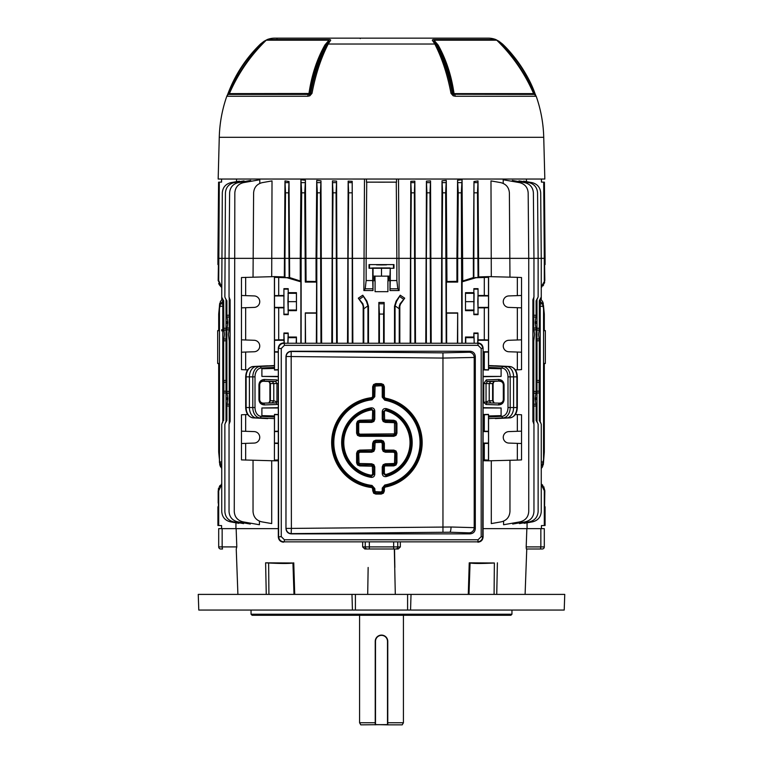 <?xml version="1.0" encoding="UTF-8"?>
<svg xmlns="http://www.w3.org/2000/svg" width="763" height="763" viewBox="0 0 763 763"><rect width="100%" height="100%" fill="white"/><g stroke="black" fill="none" stroke-linecap="round" stroke-linejoin="round"><path stroke-width="1.14" d="M382.721 635.217L381.5 635.102A6.266 6.266 0 0 1 387.766 641.359L386.707 637.878M387.766 722.761L403.417 722.761L403.417 615.274M375.234 724.85L375.234 641.359A6.266 6.266 0 0 1 381.5 635.102A6.266 6.266 0 0 1 387.766 641.359L387.766 724.592L360.785 724.85L359.583 722.761L375.234 722.761M403.417 722.761L402.215 724.85L387.499 724.85L387.499 641.359A5.999 5.999 0 0 0 381.5 635.36A5.999 5.999 0 0 0 375.501 641.359L375.501 724.592L387.766 724.85M380.27 635.217L379.097 635.579M277.026 38.627L276.511 38.15L284.933 38.15M288.328 38.15L285.581 38.15M405.267 38.15L474.71 38.15M478.105 38.15L486.489 38.15M377.799 38.15L385.201 38.15L377.799 38.15M461.11 38.15L469.684 38.15M446.641 38.15L449.407 38.15M363.312 38.15L362.148 38.15M388.109 38.15L392.23 38.15M219.267 137.292L543.733 137.292L544.83 179.038L218.17 179.038L219.267 137.292A134.746 134.746 0 0 1 226.802 96.262A3.128 3.128 0 0 1 228.585 94.402L308.576 94.402A1.459 0.696 90 0 0 308.958 93.62C311.552 75.518 316.864 59.304 324.904 44.998L328.977 40.201L266.239 40.201L267.308 39.523A20.868 20.868 0 0 1 274.747 38.15L488.253 38.15A20.868 20.868 0 0 1 495.692 39.523A3.128 3.128 0 0 1 496.761 40.201L434.023 40.201L438.096 44.988C446.117 59.266 451.438 75.48 454.042 93.62L452.831 93.496C450.265 75.356 444.943 59.123 436.884 44.798L434.443 41.66L436.131 44.349C443.332 58.35 448.711 74.726 452.278 93.496L452.831 93.496A1.459 1.278 90 0 0 453.336 94.259L534.415 94.402A1.459 1.459 0 0 1 533.623 93.62C524.83 73.41 512.545 55.594 496.761 40.201M267.308 39.523L329.463 39.523C330.894 39.657 331.037 40.258 329.893 41.316L328.204 44.025C320.965 58.122 315.567 74.564 312 93.353L309.816 95.814L307.727 96.262L226.802 96.262M543.733 137.292A134.746 134.746 0 0 0 536.198 96.262L455.273 96.262L453.184 95.814L451 93.353C447.423 74.516 442.025 58.074 434.796 44.025L433.107 41.316C431.963 40.258 432.106 39.666 433.537 39.523L495.692 39.523M229.425 93.62L229.043 93.496C236.892 75.356 247.613 59.123 261.194 44.798L264.189 41.66L260.755 44.349C246.354 58.35 235.586 74.726 228.452 93.496L229.043 93.496A1.459 1.249 90 0 1 228.547 94.259L228.633 94.402M227.088 95.814L228.08 93.353L228.547 94.259A3.128 2.794 -156.1 0 0 227.288 95.375M307.727 96.262A3.128 1.497 90 0 1 308.576 94.402L309.664 94.259A1.459 1.278 -90 0 0 310.169 93.496L310.722 93.496C314.27 74.774 319.649 58.389 326.869 44.349L328.557 41.66L326.116 44.798C318.047 59.142 312.735 75.375 310.169 93.496L229.377 93.62L228.585 94.402M309.816 95.814A3.128 0.906 64.5 0 1 309.664 94.259L310.722 93.496A3.128 0.954 10.7 0 1 312 93.353M329.893 41.316A3.128 2.308 -141.6 0 0 328.557 41.66L328.977 40.201A3.128 1.431 90 0 1 329.463 39.523L319.487 39.523M266.382 40.201L263.988 41.316L266.545 39.934M227.174 95.594L228.08 93.353C235.242 74.516 246.048 58.074 260.507 44.025L261.566 44.988M228.08 93.353C235.242 74.516 246.048 58.074 260.507 44.025L260.755 44.349M324.904 44.998L328.204 44.025L434.796 44.025L438.096 44.988M451 93.353A3.128 0.954 -10.7 0 1 452.278 93.496L453.336 94.259A3.128 0.906 -64.5 0 1 453.184 95.814M533.623 93.62L454.042 93.62A1.459 0.696 -90 0 0 454.424 94.402A3.128 1.497 -90 0 1 455.273 96.262M534.367 94.402L534.453 94.259A1.459 1.249 -90 0 1 533.957 93.496L534.539 93.496C527.443 74.774 516.675 58.389 502.245 44.349L498.811 41.66L501.806 44.798C515.397 59.142 526.117 75.375 533.957 93.496L533.575 93.62M535.712 95.375A3.128 2.794 156 0 0 534.453 94.259L534.92 93.353L535.912 95.814M496.455 39.934L499.012 41.316L496.618 40.201M443.513 39.523L433.537 39.523A3.128 1.431 -90 0 1 434.023 40.201L434.443 41.66A3.128 2.308 141.6 0 0 433.107 41.316M501.434 44.998L502.493 44.025C516.98 58.122 527.786 74.564 534.911 93.353L535.826 95.594M502.245 44.349L499.012 41.316L502.493 44.025C514.252 54.993 528.501 74.888 534.92 93.353M263.988 41.316L260.507 44.025L267.145 39.666M360.26 38.617A0.525 0.525 -90 0 1 360.785 38.15M510.905 615.274L252.095 615.274L251.046 614.225L511.954 614.225L510.905 615.274M251.046 610.057L251.046 614.225M511.954 610.057L511.954 614.225M198.79 610.057L198.246 594.396L351.972 594.396L352.439 610.057L198.79 610.057M410.561 610.057L411.028 594.396L564.754 594.396L564.21 610.057L352.439 610.057M411.028 594.396L407.595 594.396L407.595 610.057M407.595 594.396L355.405 594.396L355.405 610.057M355.405 594.396L351.972 594.396M526.336 548.959L526.193 546.909L540.853 546.909L540.853 528.654L526.851 528.654L526.193 546.909M397.761 542.188L397.761 546.909L400.346 546.909L400.317 542.188M400.346 546.909L398.191 548.998L393.651 548.998L394.328 548.998L395.301 594.396M394.538 548.998L394.853 567.462M469.245 562.827L494.367 562.989C481.92 563.647 473.823 563.647 470.056 562.989L469.245 562.827L468.282 594.396M496.742 594.396L497.39 562.827M525.097 594.396L526.756 548.998L540.49 548.998L526.384 548.998M362.683 542.188L362.654 546.909L365.239 546.909L365.239 542.188M222.147 528.654L222.147 546.909L236.807 546.909L236.148 528.654L218.695 528.654L218.695 546.909L218.695 528.654M236.807 546.909L236.244 548.998L237.903 594.396M265.61 562.827L292.944 562.989C289.196 563.647 281.099 563.647 268.633 562.989L265.61 562.827L266.258 594.396M294.718 594.396L293.755 562.827M367.699 594.396L368.147 567.462M369.349 542.188L369.349 546.909L393.651 546.909L393.651 548.998L364.809 548.998L362.654 546.909M540.853 528.654L544.305 528.654L544.305 546.909A2.089 2.089 0 0 1 542.216 548.998L540.49 548.998L540.853 546.909L544.305 546.909M222.51 548.998L220.784 548.998A2.089 2.089 0 0 1 218.695 546.909L222.147 546.909L222.51 548.998M220.784 548.998A2.089 2.089 0 0 1 218.695 546.909M278.114 402.091L276.959 401.958L276.959 383.551L275.586 381.462L263.302 381.033C261.404 380.727 260.097 381.977 259.391 384.752L259.391 399.64C260.097 402.416 261.404 403.665 263.302 403.36A1.564 1.106 88 0 1 264.408 404.924C261.127 404.676 259.296 402.912 258.934 399.64L258.934 384.752C259.296 381.481 261.127 379.716 264.408 379.469A1.564 1.106 92 0 1 263.302 381.033L263.302 381.262C261.137 381.433 259.925 382.597 259.687 384.752L259.687 399.64C259.925 401.805 261.137 402.969 263.302 403.131L272.353 402.816L273.793 400.728L273.793 383.665L272.353 381.576L263.302 381.262M278.314 383.551L269.902 383.551L269.902 400.842L270.398 400.842L268.891 402.931L269.902 400.842M486.041 401.958L489.207 400.728L489.207 383.665L490.647 381.576L499.698 381.033L487.414 381.462L486.041 383.551L486.041 401.958L483.78 402.359L483.78 383.551L486.308 379.898L498.592 379.469C501.873 379.716 503.704 381.481 504.066 384.752L504.066 399.64C503.704 402.912 501.873 404.676 498.592 404.924A1.564 1.106 -88 0 1 499.698 403.36C501.596 403.665 502.903 402.416 503.609 399.64L503.609 384.752C502.903 381.977 501.596 380.737 499.698 381.033A1.564 1.106 -92 0 1 498.592 379.469M381.5 264.933C374.681 264.866 374.681 264.799 381.5 264.732C388.319 264.799 388.319 264.866 381.5 264.933C374.681 264.866 374.681 264.799 381.5 264.732C388.319 264.799 388.319 264.866 381.5 264.933M218.695 330.57L217.674 330.608L217.674 363.512L218.695 363.55M219.448 363.398L218.695 363.379L218.695 452.058L219.658 461.968L221.737 466.002M226.706 322.539C226.544 321.128 226.382 321.128 226.22 322.539C226.382 323.941 226.544 323.941 226.706 322.539C226.544 321.128 226.382 321.128 226.22 322.539C226.382 323.941 226.544 323.941 226.706 322.539M226.706 398.715C226.544 397.313 226.382 397.313 226.22 398.715C226.382 400.127 226.544 400.127 226.706 398.715C226.544 397.313 226.382 397.313 226.22 398.715C226.382 400.127 226.544 400.127 226.706 398.715M536.78 322.539C536.618 323.941 536.456 323.941 536.294 322.539C536.456 321.128 536.618 321.128 536.78 322.539C536.618 323.941 536.456 323.941 536.294 322.539C536.456 321.128 536.618 321.128 536.78 322.539M536.78 398.715C536.618 400.127 536.456 400.127 536.294 398.715C536.456 397.313 536.618 397.313 536.78 398.715C536.618 400.127 536.456 400.127 536.294 398.715C536.456 397.313 536.618 397.313 536.78 398.715M544.305 330.57L545.326 330.608L545.326 363.512L544.305 363.55M543.552 330.722L544.305 330.741L544.305 314.07L543.552 306.249L543.552 462.359L542.541 466.784L541.263 468.492L541.263 483.942L544.83 490.781L544.572 506.737M381.5 182.176L396.274 182.157L396.855 258.352L366.145 258.352L366.726 182.157L381.5 182.176M296.445 310.646L288.204 310.646L288.204 314.661L283.922 314.661L283.922 288.662L288.204 288.662L288.204 292.677L296.445 292.677L296.445 310.646L296.445 292.677M288.204 314.661L288.204 288.662M300.889 342.921L300.889 281.833L287.05 277.742L274.518 277.331L274.518 369.826L274.489 368.443L261.9 368.758L274.489 368.443M278.314 414.748L274.518 414.567L274.413 460.814L241.47 459.898L241.47 431.152L254.203 431.6A5.742 5.742 90 0 1 259.744 437.333A5.742 5.742 90 0 1 254.203 443.074L245.657 443.37L245.657 460.099M283.922 314.661L283.922 295.481L274.518 295.624M274.518 277.331L274.413 276.616L241.47 277.532L241.47 295.481L254.203 295.93A5.742 5.742 90 0 1 259.744 301.662A5.742 5.742 90 0 1 254.203 307.403L245.657 307.699L245.657 339.983L254.203 340.279A5.742 5.742 90 0 1 259.744 346.021A5.742 5.742 90 0 1 254.203 351.753L245.657 352.048L245.657 369.826L241.47 369.626L241.47 339.831L245.657 339.983M462.111 342.921L462.111 281.833L475.95 277.742L488.482 277.331L488.587 276.616L517.343 277.331L517.343 295.624L508.797 295.93A5.742 5.742 90 0 0 503.256 301.662A5.742 5.742 90 0 0 508.797 307.403L517.343 307.699L517.343 339.983L508.797 340.279A5.742 5.742 90 0 0 503.256 346.021A5.742 5.742 90 0 0 508.797 351.753L517.343 352.048L517.343 369.826L521.53 369.626L521.53 352.201L517.343 352.048M515.311 414.519L517.343 414.567L517.343 431.295L508.797 431.6A5.742 5.742 90 0 0 503.256 437.333A5.742 5.742 90 0 0 508.797 443.074L517.343 443.37L517.343 460.099L521.53 459.898L521.53 443.513L517.343 443.37M484.295 277.532L484.295 295.481L478.039 295.481L477.791 301.662L478.039 307.842L484.295 307.842L484.295 339.831L478.039 339.831L477.81 342.921M484.295 307.842L488.482 307.699L488.53 301.662L488.482 295.624L484.295 295.481M483.093 352.201L488.482 352.048L488.482 339.983L484.295 339.831M483.093 443.513L488.482 443.37L488.53 437.333L488.482 431.295L483.093 431.152M533.966 391.409L536.103 391.448L536.103 329.807L533.966 329.845L534.529 334.537L533.757 341.032L533.881 423.694L532.889 421.434L532.889 299.821L533.957 296.979L533.957 258.352L528.74 258.352L528.74 511.544C528.32 517.028 525.44 520.452 520.118 521.825L503.57 524.744L503.57 521.167M536.99 339.039L539.117 338.991L538.592 334.537L539.117 330.083L536.99 330.036M533.757 404.237L535.893 404.19L535.235 398.715L535.893 393.241L533.757 393.193M533.976 329.864L533.757 328.042L535.893 328.004L535.235 322.539L535.893 317.065L533.757 317.017M226.897 420.47L225.476 422.797A2.089 2.003 45 0 0 226.048 421.319L226.897 420.47L226.897 405.992L227.765 398.715L226.897 391.448L226.897 329.807L227.107 328.004L229.243 328.052L228.471 334.537L229.243 341.032L229.243 422.855L230.111 421.434L230.111 299.821L229.119 297.56L230.111 299.821M229.243 393.193L227.107 393.241M227.107 328.004L227.765 322.539L226.897 315.262L226.897 300.784L225.419 298.4L226.897 300.784M229.243 317.017L227.107 317.065M226.01 382.215L223.883 382.263L223.673 380.479L223.673 340.775L224.408 334.537L224.093 330.884L221.737 330.884L221.737 329.673L223.883 330.083L223.673 300.689L222.243 298.343L223.673 300.689M226.01 330.036L223.883 330.083M384.151 342.921L384.151 302.463L383.589 314.07L379.411 314.07L378.849 302.463L384.151 302.463L378.849 302.463L378.849 342.921M374.471 276.139L390.103 276.139L372.897 276.139L374.471 276.139L374.471 280.65L372.897 280.65L375.081 280.765L375.081 291.676L387.919 291.676L375.081 291.676L387.919 291.676L387.919 280.765L390.103 280.65L387.919 280.765M373.021 280.765L373.021 290.56L363.875 290.55L364.485 179.038M352.84 342.921L352.191 181.298L352.277 342.921M363.178 342.921L363.178 306.249L362.53 304.179L358.305 298.19L362.759 295.205L366.45 301.433L367.928 305.858L363.76 308.777L363.76 342.921M368.491 342.921L368.491 306.249L366.879 301.127L362.759 295.205M369.034 264.608L393.966 264.608L369.034 264.608L369.034 268.271L373.05 267.947L373.05 275.987M363.875 290.55L365.21 288.796L366.145 280.565L366.145 258.352L348.1 258.352L348.1 342.921M366.145 280.565L372.726 280.565L372.726 268.28M236.54 181.642L236.559 179.038M239.401 181.689L239.401 181.136L230.931 182.634C225.648 183.988 222.767 187.383 222.31 192.82L221.737 296.979L222.348 298.457A2.089 2.003 -45 0 1 222.91 299.935M244.026 181.613L244.036 180.879L234.06 182.634C228.776 183.988 225.905 187.383 225.438 192.82L224.866 296.979L225.476 298.457A2.089 2.003 -45 0 1 226.048 299.935M250.712 181.356L250.712 180.43L238.237 182.634C232.953 183.988 230.073 187.383 229.615 192.82L229.043 258.352L229.043 296.979L229.549 298.352M259.792 183.387L259.811 179.753L243.454 182.634C238.17 183.988 235.29 187.383 234.832 192.82L234.26 511.544C234.68 517.028 237.56 520.452 242.882 521.825L259.43 524.744L259.43 521.167M271.704 276.683L272.019 180.907L262.243 182.634C256.95 183.988 254.079 187.383 253.612 192.82L253.039 277.15M278.314 414.481L274.489 414.385L274.442 418.61L259.868 417.886A10.358 7.325 -90 0 1 252.801 407.537L252.801 376.855A10.358 7.325 -90 0 1 259.868 366.507L274.442 365.792L274.413 276.616L284.313 276.931L284.981 180.907L289.015 181.518L288.586 192.82L289.139 277.942L289.635 277.57L289.015 181.518M300.889 281.833L300.26 280.994L300.26 258.352L300.937 179.753L305.429 180.259L304.761 192.82L305.314 282.091L316.616 282.091L316.054 281.528L316.054 258.352L316.721 180.43L320.975 180.793L320.422 192.82L320.965 342.921M305.314 282.091L306.068 281.337L305.429 180.259M321.624 342.921L320.975 180.793M331.8 342.921L332.458 180.879L336.569 181.127L336.073 192.82L336.626 342.921M337.217 342.921L336.569 181.127M347.508 342.921L348.157 181.136L352.191 181.298M366.459 179.038L366.431 182.119L396.569 182.119L396.541 179.038M399.125 290.55L389.979 290.56L390.274 280.565L396.855 280.565L397.79 288.796L399.125 290.55L398.515 179.038M410.16 342.921L410.809 181.298L414.843 181.136L414.347 192.82L414.9 342.921M415.492 342.921L414.843 181.136M425.783 342.921L426.431 181.127L430.542 180.879L429.998 192.82L430.551 342.921M431.2 342.921L430.542 180.879M441.376 342.921L442.025 180.793L446.279 180.43L445.649 192.82L446.202 342.921M445.649 192.82L442.578 192.82L442.035 258.352L456.932 258.352L456.932 281.337L446.946 281.528L446.279 180.43M461.31 192.82L458.239 192.82L457.686 258.352L456.932 258.352L457.571 180.259L462.063 179.753L461.31 192.82L461.863 342.921M456.932 281.337L457.686 282.091L457.686 258.352L473.365 258.352L473.365 277.57L462.74 280.994L462.063 179.753M473.365 258.352L473.985 181.518L478.019 180.907L477.485 192.82L478.039 277.408L473.861 277.942L473.861 258.352L473.365 258.352M488.482 352.048L488.511 370.017L488.587 365.544L506.47 366.421A10.434 7.382 90 0 1 513.594 376.855L513.594 407.537A10.434 7.382 90 0 1 506.47 417.971L509.808 417.886A10.358 7.325 -90 0 0 516.875 407.537L516.875 376.855A10.358 7.325 -90 0 0 509.808 366.507L488.587 365.544L488.587 276.616L478.687 276.931L478.019 180.907M491.296 276.683L490.981 180.907L500.757 182.634C506.05 183.988 508.921 187.383 509.388 192.82L509.961 277.15M503.208 183.387L503.189 179.753L519.546 182.634C524.83 183.988 527.71 187.383 528.168 192.82L528.74 258.352L473.861 258.352L473.985 181.518M512.288 181.356L512.288 180.43L524.763 182.634C530.047 183.988 532.927 187.383 533.385 192.82L533.957 258.352L538.134 258.352L538.134 296.979L536.103 300.784L537.581 298.4M518.974 181.613L518.964 180.879L528.94 182.634C534.224 183.988 537.095 187.383 537.562 192.82L538.134 258.352L541.263 258.352L541.263 296.979L539.327 300.689L540.757 298.343M523.599 181.689L523.599 181.136L532.069 182.634C537.352 183.988 540.233 187.383 540.69 192.82L541.263 258.352L544.305 258.352L543.695 182.138L541.425 182.099L541.425 179.038M526.46 181.642L526.441 179.038M221.737 299.725L221.737 287.403L218.17 280.565L218.695 280.565L219.305 182.138L221.575 182.099L221.575 179.038M235.939 522.808L235.939 528.654L278.314 528.654M278.314 460.795L274.413 460.814L274.442 418.61M253.039 460.289L253.039 511.544C253.469 517.028 256.339 520.452 261.671 521.825L271.704 523.59L271.704 460.747M230.111 421.434L229.043 424.276L229.043 511.544C229.463 517.028 232.343 520.452 237.665 521.825L250.293 524.047L250.293 523.132M225.476 422.797L224.866 424.276L224.866 511.544C225.295 517.028 228.166 520.452 233.488 521.825L243.55 523.599L243.55 522.855M222.348 422.797L222.348 422.797A2.089 2.003 45 0 0 222.91 421.319L221.737 424.276L221.737 511.544C222.157 517.028 225.037 520.452 230.359 521.825L238.867 523.323L238.867 522.769M540.757 422.902L540.652 422.797A2.089 2.003 135 0 1 540.09 421.319L541.263 424.276L541.263 511.544C540.843 517.028 537.963 520.452 532.641 521.825L524.133 523.323L524.133 522.769M537.581 422.855L537.524 422.797A2.089 2.003 135 0 1 536.952 421.319L538.134 424.276L538.134 511.544C537.705 517.028 534.834 520.452 529.512 521.825L519.45 523.599L519.45 522.855M533.451 422.902L533.957 424.276L533.957 511.544C533.537 517.028 530.657 520.452 525.335 521.825L512.707 524.047L512.707 523.132M509.961 460.289L509.961 511.544C509.531 517.028 506.661 520.452 501.329 521.825L491.296 523.59L491.296 460.747M488.558 365.792L503.132 366.507A10.358 7.325 90 0 1 510.199 376.855L510.199 407.537A10.358 7.325 90 0 1 503.132 417.886L488.558 418.61L488.587 460.814L483.093 460.709M527.061 522.808L527.061 528.654L483.093 528.654M541.425 528.654L541.425 525.583L544.305 525.535L544.305 490.781L541.263 484.381M221.575 528.654L221.575 525.583L218.695 525.535L218.695 490.781L218.17 490.781L218.17 503.075M221.737 484.381L218.695 490.781M541.263 286.964L544.83 280.565L541.263 287.403L541.263 299.725M544.305 280.565L544.305 258.352L545.078 258.352L545.078 264.599M544.83 280.565L544.572 264.608M533.757 315.214L536.103 315.262L536.103 300.784M537.123 328.252L539.327 328.3L539.327 300.689M457.686 282.091L446.384 282.091L446.384 312.887L457.686 312.887L457.686 342.921M429.998 192.82L426.927 192.82L426.374 258.352L442.035 258.352L442.035 342.921M414.347 192.82L411.276 192.82L410.723 258.352L426.374 258.352L426.374 342.921M396.855 280.565L396.855 258.352L410.723 258.352L410.723 342.921M473.365 277.57L473.861 277.942M390.274 280.565L390.274 268.28L393.966 268.271L393.966 264.608M351.724 192.82L348.653 192.82L348.1 258.352L332.449 258.352L332.449 342.921M394.509 342.921L394.509 306.249L396.121 301.127L400.241 295.205L404.695 298.19L400.47 304.179L399.822 306.249L399.822 342.921M389.979 290.56L389.979 280.765M306.068 281.337L316.054 281.528M300.26 280.994L289.635 277.57M336.073 192.82L333.002 192.82L332.449 258.352L316.798 258.352L316.798 342.921M320.422 192.82L317.351 192.82L316.798 258.352L301.137 258.352L301.137 342.921M316.359 342.921L316.616 282.091M304.761 192.82L301.69 192.82L301.137 258.352L284.961 258.352L284.961 277.408L284.313 276.931M288.586 192.82L285.515 192.82L284.961 258.352L217.922 258.352L217.922 264.599M229.243 328.042L229.243 298.4M225.419 422.855L226.01 421.348L226.01 299.907M222.243 422.902L222.796 421.443L222.796 330.884M222.796 329.645L222.796 299.802M218.17 280.565L218.428 264.608M499.698 381.262C501.863 381.433 503.075 382.597 503.313 384.752L503.313 399.64C503.075 401.805 501.863 402.969 499.698 403.131L487.175 402.931L499.698 403.131M488.558 416.169L501.1 415.635L488.511 415.949L488.558 416.989L502.006 416.321A8.784 6.218 -90 0 0 507.996 407.537L507.996 376.855A8.784 6.218 -90 0 0 502.006 368.071L488.558 367.404M488.511 368.443L501.1 368.758L488.558 368.224M274.489 415.949L261.9 415.635L274.442 416.169M517.343 414.567L521.53 414.776L521.53 443.513M223.883 338.991L226.01 339.039M223.673 420.566L223.883 382.263M223.883 391.171L226.01 391.219M227.107 404.19L229.243 404.237M229.549 422.902L229.119 423.694L229.243 422.855M540.652 422.797L539.327 420.566L539.327 392.955L537.123 393.002M533.757 328.042L533.757 298.4L532.889 299.821M533.881 297.56L533.757 298.4M536.99 421.348L536.99 299.907M537.524 422.797L536.103 420.47L536.103 405.992L533.757 406.04M540.204 421.443L540.204 299.802M536.99 380.432L539.327 380.479L539.327 340.775L536.99 340.823M536.99 391.219L539.117 391.171L539.117 382.263L536.99 382.215M278.314 369.921L274.489 370.017M278.314 369.645L274.518 369.826M274.442 365.792L274.442 368.224M483.093 459.87L488.482 460.099L488.587 460.814L517.343 460.099M515.311 369.883L517.343 369.826M543.552 363.398L544.305 363.379L544.305 452.058L543.313 464.724M543.552 308.777L542.541 303.865L540.204 301.309M541.263 466.002L542.541 464.352L543.552 459.44M218.695 280.565L221.737 286.964M374.471 280.65L375.081 280.765M372.897 280.65L372.897 276.139M388.529 280.65L388.663 279.077L390.122 279.077L390.122 277.703L388.663 277.703L388.529 276.139M388.663 279.077L388.663 277.703M218.676 283.435L219.286 284.733M219.296 284.752L221.165 286.964M372.726 280.565L373.021 290.56M368.491 306.249L367.938 306.249L367.938 342.921M363.76 308.777L362.969 303.865L358.305 298.19M394.509 306.249L395.062 306.249L395.062 342.921M404.695 298.19L400.031 303.865L399.249 306.249L399.24 342.921M222.796 301.309L220.459 303.865L219.448 308.777L219.448 306.249L218.695 314.07L218.695 330.741L219.448 330.722M219.448 308.777L219.448 461.968M383.589 314.07L383.589 342.921M379.411 314.07L379.411 342.921M219.687 464.734L221.737 468.492L221.737 483.942L221.165 484.371M220.126 485.411L219.296 486.594M218.676 487.929L218.304 489.321M218.428 506.737L218.428 503.075M305.572 342.921L305.314 312.887L305.314 342.921M457.428 342.921L457.686 312.887M446.641 342.921L446.641 313.145L457.428 313.145M446.946 281.528L446.384 282.091M317.351 192.82L316.721 180.43M333.002 192.82L332.458 180.879M348.653 192.82L348.157 181.136M442.578 192.82L442.025 180.793M426.927 192.82L426.431 181.127M411.276 192.82L410.809 181.298M316.616 312.887L305.314 312.887M316.359 313.145L305.572 313.145M274.518 307.699L278.705 307.842L278.705 339.831L274.518 339.983M278.314 431.162L274.518 431.295M278.705 277.532L278.705 295.481M278.705 307.842L283.922 307.842M284.151 342.921L283.922 339.831L278.705 339.831M283.922 339.831L283.922 333.021L288.204 333.021L288.204 337.036L296.445 337.036L296.168 342.921M296.445 342.921L296.445 337.036M283.922 295.481L283.922 288.662M245.657 307.699L241.47 307.842L241.47 339.831M241.47 307.842L241.47 295.481M245.657 277.331L245.657 295.624M274.442 367.404L260.994 368.071A1.564 1.106 87.2 0 0 259.868 366.507L274.413 365.544L256.53 366.421A10.434 7.382 90 0 0 249.406 376.855L249.406 407.537A10.434 7.382 90 0 0 256.53 417.971L267.679 418.601M247.689 369.883L245.657 369.826M247.689 414.519L241.47 414.776L241.47 431.152M245.657 414.567L245.657 431.295M245.657 443.37L241.47 443.513M245.657 352.048L241.47 352.201M517.343 339.983L521.53 339.831L521.53 352.201M517.343 295.624L521.53 295.481L521.53 339.831M521.53 307.842L517.343 307.699M517.343 277.331L521.53 277.532L521.53 295.481M517.343 431.295L521.53 431.152M483.093 369.597L488.482 369.826M484.295 352.201L484.295 369.626M478.039 339.831L478.039 333.021L473.861 333.021L473.861 337.036L465.506 337.027L465.506 342.921M478.039 307.842L478.039 314.661L473.861 314.661L473.861 310.646L465.506 310.646L465.506 292.677L465.506 310.646M478.039 295.481L478.039 288.662L473.861 288.662L473.861 292.677L465.506 292.677M488.482 277.331L488.482 295.624M488.482 307.699L488.482 339.983M478.039 288.662L478.039 314.661M478.039 333.021L477.705 342.921M483.093 414.805L484.295 414.776L484.295 431.152M484.295 443.513L484.295 459.898M484.295 414.776L488.482 414.567L488.482 431.295M488.482 443.37L488.482 460.099M488.558 418.61L488.558 416.989M488.482 414.567L488.511 415.949M458.239 192.82L457.571 180.259M284.961 277.408L287.05 277.742M483.093 369.883L488.511 370.017M462.74 280.994L462.111 281.833M483.093 414.519L488.511 414.385M483.093 407.986L501.1 407.986L501.1 415.635M483.093 376.407L501.1 376.407L501.1 368.758M301.69 192.82L300.937 179.753M287.556 277.465L289.139 277.942M285.515 192.82L284.981 180.907M278.314 376.693L261.9 376.407L261.9 368.758M261.9 376.407L278.314 376.407M278.314 407.986L261.9 407.986L261.9 415.635M478.687 276.931L478.039 277.408M541.263 468.492L542.541 466.784M220.459 466.784L219.448 462.359M475.95 277.742L475.444 277.465M278.314 459.917L274.518 460.099M274.518 443.37L278.314 443.503M274.518 352.048L278.314 352.182M473.861 292.677L474.1 293.316L465.754 293.316M474.1 293.316L473.861 310.646M474.1 310.016L465.754 310.016M474.157 301.662L465.811 301.662M473.861 337.036L474.1 337.666L465.754 337.666L465.506 337.027M465.792 342.921L465.754 337.666M474.1 337.666L474.138 342.921M473.861 288.662L473.861 314.661M473.861 333.021L474.195 342.921M287.918 342.921L288.204 337.036M287.966 337.666L296.206 337.666M284.256 342.921L283.922 333.021M288.204 310.646L287.899 301.662L296.139 301.662M287.966 310.016L296.206 310.016M287.899 301.662L288.204 292.677M287.966 293.316L296.206 293.316M287.87 342.921L288.204 333.021M544.305 490.781L544.83 490.781L543.714 486.613M542.875 485.411L541.854 484.391M218.17 490.781L221.737 483.942M541.263 287.403L541.835 286.974M542.875 285.934L543.704 284.752M544.324 283.416L544.696 282.024M389.95 275.987L390.274 268.28M390.103 276.139L390.122 277.703M390.122 279.077L390.103 280.65M389.95 267.947L373.05 267.947M381.5 275.901L381.5 267.861M393.966 268.271L369.034 268.271M540.395 298.924L542.541 301.433L543.552 305.858M543.313 303.483L542.541 301.433M395.062 306.249A8.355 8.355 0 0 1 395.072 305.858L396.55 301.433L400.241 295.205M219.687 303.493L219.448 305.858L220.459 301.433L222.605 298.924L220.459 301.433M483.093 376.722L501.1 376.407M501.1 407.986L483.093 407.671M261.9 407.986L278.314 407.7M532.889 421.434L533.757 422.855M539.327 328.3L539.117 330.083M539.117 338.991L539.327 340.775M539.327 380.479L539.117 382.263M539.117 391.171L539.327 392.955M536.103 315.262L535.893 317.065M535.893 328.004L536.103 329.807M536.103 391.448L535.893 393.241M535.893 404.19L536.103 405.992M273.793 400.728L276.959 401.958M263.302 403.131L275.825 402.931L277.045 401.967M269.902 383.551L268.891 381.462L270.398 383.551L270.398 400.842L273.707 400.728M489.207 400.728L490.647 402.816M484 402.902A1.564 0.62 -25.8 0 1 485.974 402.015L487.175 402.931A1.564 1.106 -88 0 0 486.069 404.495L483.78 402.359M489.293 400.728L493.098 400.842L494.109 402.931L492.602 400.842L492.602 383.551L494.109 381.462L493.098 383.551L483.78 383.551M490.647 381.576L487.414 381.462A1.564 1.106 -92 0 1 486.308 379.898M264.408 379.469L276.692 379.898A1.564 1.106 92 0 1 275.586 381.462L272.353 381.576M272.353 402.816L275.825 402.931A1.564 1.106 88 0 1 276.931 404.495L264.408 404.924M540.652 298.457A2.089 2.003 -135 0 0 540.09 299.935M537.524 298.457A2.089 2.003 -135 0 0 536.952 299.935M286.163 356.693A5.217 5.207 -45.7 0 1 291.428 351.485L442.96 352.849L469.035 352.239L470.084 351.238L291.17 351.238L291.38 528.406L451.019 527.004L474.204 527.653L475.301 528.702L475.301 356.407L474.204 357.456L442.912 358.066L285.963 356.493L285.963 528.606L286.163 356.693M356.598 433.174L357.637 433.174L358.248 434.652L359.726 435.263L359.726 436.302L357.513 435.387L356.598 433.174L356.598 423.389L357.513 421.176L359.726 420.26L372.354 419.955L372.649 410.971L371.314 408.863A34.201 34.201 0 0 0 371.314 476.35L373.746 474.29L373.746 466.918L373.136 465.44L371.657 464.829L359.774 464.829L358.295 464.219L357.685 462.75L357.685 453.27L358.295 451.801L359.774 451.191L371.657 451.191L373.136 450.58L373.746 449.111L373.746 443.37L374.356 441.891L375.825 441.281L381.204 441.281L382.673 441.891L383.894 450.58L385.363 451.191L393.765 451.191L395.234 451.801L395.844 453.27L395.844 462.75L395.234 464.219L383.894 465.44L383.284 466.918L383.284 473.594L385.916 475.607A34.201 34.201 0 0 0 385.916 409.607L384.371 411.677L384.676 419.955L393.813 420.26L396.026 421.176L395.291 421.91L393.813 421.31L393.813 420.26M383.894 465.44L383.16 464.705L385.363 463.79L394.5 463.484L394.805 453.27L393.765 452.23L385.363 452.23L385.41 451.143L383.942 450.532L383.331 449.064L385.41 450.103L393.813 450.103L396.026 451.019L395.291 451.753L393.813 451.143L393.813 450.103M383.894 450.58L383.16 451.315L382.244 449.111L383.331 449.064L383.331 443.322L382.721 441.844L381.252 441.233L381.204 442.321L375.091 442.626L374.786 449.111L373.87 451.315L371.657 452.23L359.774 452.23L358.724 453.27L359.03 463.484L371.657 463.79L373.87 464.705L374.786 466.918L374.786 474.29C374.519 476.436 373.307 477.457 371.152 477.371A35.241 35.241 0 0 1 371.152 407.833C373.307 407.747 374.519 408.777 374.786 410.914L374.786 419.269L373.87 421.481L371.657 422.397L359.774 422.397L357.685 423.436L358.295 421.968L359.774 421.348L359.774 422.397M393.765 452.23L393.813 451.143L385.41 451.143L385.41 450.103M371.438 409.941A33.114 33.114 0 0 0 371.438 475.263L372.649 474.233L372.354 466.222L359.726 465.916L357.513 465.001L356.598 462.798L356.598 453.232L357.513 451.019L359.726 450.103L372.354 449.798L372.649 443.322L373.565 441.109L375.777 440.194L375.777 441.233L374.299 441.844L373.698 443.322L374.786 443.37M394.805 462.75L396.932 462.798L396.026 465.001L395.291 464.276L395.892 462.798L395.892 453.232L396.932 453.232L396.932 462.798M372.649 449.064L374.786 449.111M382.244 419.269L383.284 419.269L383.894 420.747L383.16 421.481L382.244 419.269L382.244 411.61C382.568 409.321 383.884 408.319 386.192 408.596A35.241 35.241 0 0 1 386.192 476.608C383.894 476.894 382.578 475.893 382.244 473.594L382.244 466.918L383.331 466.956L383.942 465.487L385.41 464.877L384.371 466.956L384.371 473.527L385.687 474.538A33.114 33.114 0 0 0 385.687 410.675M359.726 450.103L359.726 451.143L358.248 451.753L357.637 453.232L358.724 453.27M356.598 462.798L357.637 462.798L358.248 464.276L359.726 464.877L359.774 463.79M371.61 465.916L371.657 463.79M383.894 420.747L395.234 421.968L395.844 423.436L395.844 433.126L395.234 434.605L393.765 435.215L359.774 435.215L358.295 434.605L357.685 433.126L357.637 423.389L357.637 433.174L358.724 433.126L359.774 434.166L359.726 435.263L393.813 435.263L393.813 436.302L359.726 436.302M359.774 434.166L394.5 433.87L394.5 422.702L385.363 422.397L385.41 421.31L383.942 420.69L383.331 419.221L384.371 419.221M393.765 422.397L393.813 421.31L385.41 421.31L385.41 420.26M394.805 433.126L396.932 433.174L396.026 435.387L395.291 434.652L395.892 433.174L395.892 423.389L396.932 423.389L396.932 433.174M359.726 420.26L359.774 421.348L371.657 421.348L373.136 420.747L373.746 419.269L374.786 419.269M374.786 488.549L375.091 491.639L381.204 491.944L382.244 490.895L382.244 488.062L384.8 485.001L385.22 487.08L384.371 488.11L384.371 490.943L383.455 493.156L381.252 494.071L375.777 494.071L373.565 493.156L371.896 486.479A44.159 44.159 0 0 1 371.896 398.725L373.746 396.665L373.746 386.803L374.356 385.325L375.825 384.714L381.204 384.714L382.673 385.325L383.284 386.803L381.204 385.754L375.091 386.059L374.786 396.665L372.01 399.764A43.119 43.119 0 0 0 372.01 485.44L374.786 488.549L373.746 488.549L371.896 486.479L372.01 485.44M384.371 488.11L383.331 488.11L385.029 486.06A44.206 44.206 0 0 0 385.029 399.144L383.331 397.103L383.331 386.755L382.721 385.277L381.252 384.666L381.204 385.754M375.825 385.754L375.777 383.627L381.252 383.627L381.252 384.666L375.777 384.666L374.299 385.277L373.698 386.755L374.786 386.803M382.244 490.895L383.284 490.895L382.673 492.373L381.204 492.984L375.825 492.984L374.356 492.373L373.698 488.587L374.299 492.421L375.777 493.032L381.252 493.032L382.721 492.421L383.331 490.943L383.284 488.062L383.284 490.895L384.371 490.943M375.825 491.944L375.777 494.071M382.244 449.111L382.244 443.37L383.331 443.322L384.371 443.322L384.371 449.064M394.805 453.27L395.892 453.232L395.291 451.753M371.61 450.103L371.61 451.143L359.726 451.143L359.774 452.23M372.649 443.322L373.698 443.322L373.698 449.064L373.088 450.532L371.61 451.143L371.657 452.23M385.363 463.79L385.41 464.877L393.813 464.877L393.813 465.916L385.41 465.916M393.765 463.79L393.813 464.877L395.291 464.276M372.649 466.956L373.698 466.956L373.698 474.233L371.266 476.293A34.154 34.154 0 0 1 371.266 408.92L373.698 410.971L373.698 419.221L373.088 420.69L371.61 421.31L359.726 421.31L358.248 421.91L357.637 423.389L356.598 423.389M359.726 465.916L359.726 464.877L371.61 464.877L373.088 465.487L373.698 466.956L374.786 466.918M394.805 423.436L395.892 423.389L395.291 421.91M371.61 420.26L371.657 422.397M393.765 434.166L393.813 435.263L395.291 434.652M371.734 487.557A45.246 45.246 0 0 1 371.734 397.657L371.848 398.687A44.206 44.206 0 0 0 371.848 486.517L373.698 488.587L372.649 488.587M385.22 398.124L384.981 399.183L383.284 397.141L383.331 386.755L384.371 386.755L384.371 397.103L385.22 398.124A45.246 45.246 0 0 1 385.22 487.08M372.649 490.943L374.786 490.895M381.252 494.071L381.204 491.944M470.084 351.238C473.232 351.562 474.977 353.279 475.301 356.407M475.301 528.702C474.977 531.821 473.232 533.547 470.084 533.871L291.17 533.871C288.032 533.528 286.297 531.773 285.963 528.606M285.963 356.493C286.297 353.326 288.032 351.571 291.17 351.238M478.058 345.334A2.089 0.544 90 0 0 477.533 343.245L283.865 343.245A2.089 0.544 90 0 1 284.389 345.334L281.261 348.491L278.629 348.491C278.972 345.324 280.708 343.579 283.865 343.245L477.533 343.245C480.671 343.588 482.407 345.315 482.731 348.433L481.186 348.433L478.058 345.334L284.389 345.334M281.261 348.491L281.261 536.608L284.389 539.765L478.058 539.765L481.186 536.666L483.093 537.018L483.093 348.09L482.731 536.666C482.407 539.794 480.671 541.52 477.533 541.854L283.865 541.854C280.708 541.53 278.972 539.775 278.629 536.608L278.314 348.176C278.648 345.01 280.383 343.255 283.521 342.921M284.389 539.765A2.089 0.544 90 0 1 283.865 541.854L477.533 541.854A2.089 0.544 90 0 0 478.058 539.765M283.521 542.188C280.383 541.844 278.648 540.09 278.314 536.923L278.314 348.176M483.093 537.018C482.769 540.137 481.024 541.864 477.876 542.188M477.876 342.921C481.024 343.245 482.769 344.962 483.093 348.09M371.734 397.657L372.649 396.617L372.649 386.755L373.565 384.542L374.299 385.277M372.01 399.764L371.848 398.687L373.698 396.617L372.649 396.617M384.8 485.001A43.119 43.119 0 0 0 384.8 400.213L382.244 397.141L382.244 386.803M386.192 408.596L385.916 409.607L383.284 411.61L383.284 419.269L383.331 411.677L385.964 409.664A34.154 34.154 0 0 1 385.964 475.54L386.192 476.608M371.152 477.371L371.438 475.263M451.019 527.004A5.217 1.354 90 0 1 449.712 532.221L291.428 533.623A5.217 5.207 -134.3 0 1 286.163 528.406L291.38 528.406L291.17 533.871M281.261 536.608L278.314 536.923M385.687 474.538L385.964 475.54L383.331 473.527L384.371 473.527M372.649 419.221L373.746 419.269L373.746 410.914L371.314 408.863L371.152 407.833M384.8 400.213L384.981 399.183A44.159 44.159 0 0 1 384.981 486.021L383.284 488.062L382.244 488.062M382.244 397.141L384.371 397.103M374.786 396.665L373.698 396.617L373.698 386.755L372.649 386.755M372.649 410.971L374.786 410.914M382.244 411.61L384.371 411.677M372.649 474.233L374.786 474.29M382.244 473.594L383.331 473.527L383.331 466.956L384.371 466.956M356.598 453.232L357.637 453.232L357.637 462.798L358.724 462.75M375.777 440.194L381.252 440.194L381.252 441.233L375.777 441.233L375.825 442.321M470.084 533.871L469.035 532.86L449.712 532.221M375.501 641.359L375.234 641.359A6.266 6.266 0 0 1 381.5 635.102M395.711 548.998A2.089 2.06 -90 0 0 397.761 546.909L393.651 546.909L393.651 542.188M367.289 548.998A2.089 2.06 -90 0 1 365.239 546.909L369.349 546.909L369.349 548.998M468.997 594.396L470.056 562.989M494.081 594.396L494.367 562.989M268.919 594.396L268.633 562.989M294.003 594.396L292.944 562.989M260.994 368.071A8.784 6.218 90 0 0 255.004 376.855L245.686 376.855C245.991 370.856 248.49 367.404 253.173 366.507A1.564 1.106 87.2 0 1 253.192 366.507A10.358 7.325 90 0 0 246.125 376.855L246.125 407.537L255.004 407.537A8.784 6.218 90 0 0 260.994 416.321L274.442 416.989M288.023 314.175L284.103 314.175M278.314 351.753L274.489 351.753M278.314 443.074L274.489 443.074M284.094 307.403L274.489 307.403M488.511 307.403L477.867 307.403M488.511 351.753L483.093 351.753M488.511 443.074L483.093 443.074M259.687 384.752L258.934 384.752M259.687 399.64L258.934 399.64M503.313 384.752L504.066 384.752M503.313 399.64L504.066 399.64M223.673 380.479L226.01 380.432M226.01 340.823L223.673 340.775M225.877 393.002L223.673 392.955M226.897 391.448L229.034 391.409M229.034 329.845L226.897 329.807M223.673 328.3L225.877 328.252M229.243 406.04L226.897 405.992M226.897 315.262L229.243 315.214M543.342 306.249L540.204 306.249M543.342 461.968L541.263 461.968M372.878 279.077L374.337 279.077M374.337 277.703L372.878 277.703M363.751 306.249L363.178 306.249M399.249 306.249L399.822 306.249M399.24 308.777L395.072 305.858M219.658 306.249L222.796 306.249M219.658 461.968L221.737 461.968M477.485 192.82L474.414 192.82M285.305 182.634L288.796 182.634M301.48 182.634L304.981 182.634M317.131 182.634L320.632 182.634M332.792 182.634L336.283 182.634M348.443 182.634L351.943 182.634M474.204 182.634L477.695 182.634M458.019 182.634L461.52 182.634M442.368 182.634L445.869 182.634M426.717 182.634L430.208 182.634M411.057 182.634L414.557 182.634M542.541 464.352L541.263 464.324M220.459 464.352L221.737 464.324M488.511 431.6L483.093 431.6M474.042 314.175L477.857 314.175M474.042 289.148L477.857 289.148M474.042 333.498L477.857 333.498M488.511 340.279L477.867 340.279M488.511 295.93L477.867 295.93M284.094 295.93L274.489 295.93M278.314 431.6L274.489 431.6M284.094 340.279L274.489 340.279M288.023 333.498L284.103 333.498M288.023 289.148L284.103 289.148M379.116 303.798L383.884 303.798M393.498 268.032L393.498 264.847M369.502 268.032L369.502 264.847M375.005 280.755L375.005 276.025M387.995 280.755L387.995 276.025M542.541 303.865L540.204 303.912M220.459 303.865L222.796 303.912M359.421 299.258L363.341 296.521M399.659 296.521L403.579 299.258M498.592 404.924L486.069 404.495M502.006 416.321A1.564 1.106 87.2 0 0 503.132 417.886L509.808 417.886A1.564 1.106 87.2 0 0 509.856 417.886M502.006 368.071A1.564 1.106 -87.2 0 1 503.132 366.507L509.808 366.507A1.564 1.106 -87.2 0 1 509.827 366.507L495.282 365.792M507.996 407.537L517.314 407.537L517.314 376.855C517.009 370.856 514.51 367.404 509.827 366.507M507.996 376.855L517.314 376.855M267.756 418.61L253.192 417.886A1.564 1.106 -87.2 0 0 253.192 417.886C248.49 416.989 245.991 413.536 245.686 407.537L246.125 407.537A10.358 7.325 90 0 0 253.192 417.886L259.868 417.886A1.564 1.106 -87.2 0 0 260.994 416.321M278.314 403.865L276.931 404.495M276.692 379.898L278.314 380.775M255.004 376.855L255.004 407.537M539.327 420.566L540.09 421.319M536.103 420.47L536.952 421.319M397.79 288.796L390.151 288.796M372.849 288.796L365.21 288.796M385.363 452.23L383.16 451.315M382.244 443.37L381.204 442.321M381.939 442.626L382.673 441.891M394.5 452.535L395.234 451.801M375.091 442.626L374.356 441.891M394.5 463.484L395.234 464.219M373.136 450.58L373.87 451.315M382.244 466.918L383.16 464.705M359.03 452.535L358.295 451.801M359.03 463.484L358.295 464.219M373.136 465.44L373.87 464.705M385.363 422.397L383.16 421.481M394.5 422.702L395.234 421.968M394.5 433.87L395.234 434.605M373.136 420.747L373.87 421.481M359.03 433.87L358.295 434.605M359.03 422.702L358.295 421.968M381.939 386.059L382.673 385.325M375.091 386.059L374.356 385.325M381.939 491.639L382.673 492.373M375.091 491.639L374.356 492.373M381.252 440.194L383.455 441.109L382.721 441.844M383.455 441.109L384.371 443.322M383.942 450.532L384.676 449.798M373.565 441.109L374.299 441.844M396.026 451.019L396.932 453.232M373.088 450.532L372.354 449.798M396.026 465.001L393.813 465.916M357.513 451.019L358.248 451.753M383.942 465.487L384.676 466.222M357.513 465.001L358.248 464.276M373.088 465.487L372.354 466.222M383.942 420.69L384.676 419.955M396.026 421.176L396.932 423.389M373.088 420.69L372.354 419.955M396.026 435.387L393.813 436.302M357.513 421.176L358.248 421.91M357.513 435.387L358.248 434.652M373.565 384.542L375.777 383.627M381.252 383.627L383.455 384.542L382.721 385.277M383.455 384.542L384.371 386.755M373.565 493.156L374.299 492.421M383.455 493.156L382.721 492.421M469.035 532.86A5.217 5.207 -46.3 0 0 474.204 527.653L474.204 357.456A5.217 5.207 -133.7 0 0 469.035 352.239M481.186 536.666L481.186 348.433M442.96 532.25L442.96 352.849M358.724 423.436L358.724 433.126M359.583 615.274L359.583 722.761M229.377 93.62C238.17 73.41 250.455 55.594 266.239 40.201M534.415 94.402L536.198 96.262M499.012 41.316L495.855 39.666M545.078 506.746L545.078 525.526M217.922 506.746L217.922 525.526M544.42 182.157L545.078 258.352M218.58 182.157L217.922 258.352M493.098 400.842L493.098 383.551M253.173 417.886L267.718 418.601M245.686 376.855L245.686 407.537M267.718 365.792L253.173 366.507M495.282 418.601L509.827 417.886C514.51 416.989 517.009 413.536 517.314 407.537"/></g></svg>
